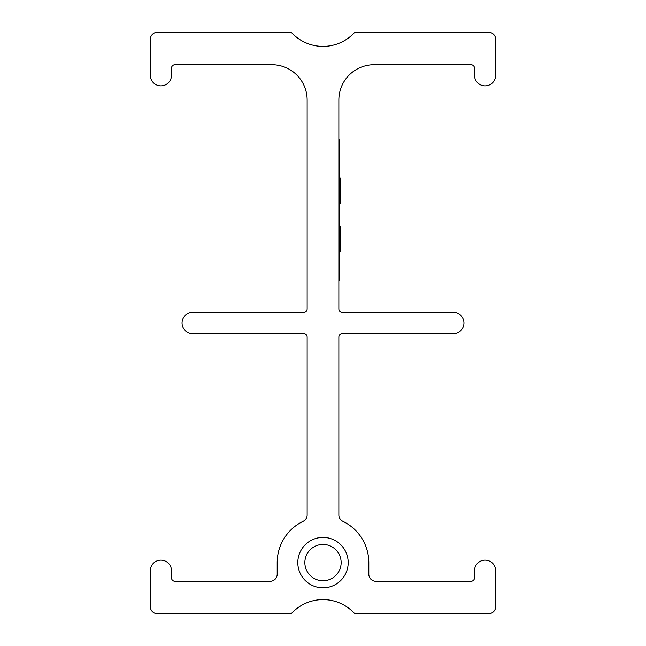 <?xml version="1.0" encoding="UTF-8"?>
<svg xmlns="http://www.w3.org/2000/svg" width="646" height="646" viewBox="0 0 646 646"><rect width="100%" height="100%" fill="white"/><g stroke="black" fill="none" stroke-linecap="round" stroke-linejoin="round"><path stroke-width="0.97" d="M348.194 562.609A25.194 25.194 0 0 1 323 587.803A25.194 25.194 0 0 1 297.806 562.609A25.194 25.194 0 0 1 323 537.415A25.194 25.194 0 0 1 348.194 562.609M304.855 562.609A18.145 18.145 0 0 0 323 580.754A18.145 18.145 0 0 0 341.145 562.609A18.145 18.145 0 0 0 323 544.457A18.145 18.145 0 0 0 304.855 562.609M338.859 139.77L339.562 139.77L339.562 280.719L338.859 280.719M338.859 308.909L338.859 99.952A35.239 35.239 0 0 1 374.091 64.721L470.991 64.721A3.521 3.521 0 0 1 474.519 68.242L474.519 75.291A10.57 10.57 0 0 0 485.089 85.861A10.57 10.57 0 0 0 495.66 75.291L495.66 39.349A7.049 7.049 0 0 0 488.61 32.3L356.245 32.3A3.521 3.521 0 0 0 353.709 33.374A42.725 42.725 0 0 1 292.291 33.374A3.521 3.521 0 0 0 289.755 32.3L157.39 32.3A7.049 7.049 0 0 0 150.34 39.349L150.34 75.291A10.57 10.57 0 0 0 160.911 85.861A10.57 10.57 0 0 0 171.481 75.291L171.481 68.242A3.521 3.521 0 0 1 175.009 64.721L271.909 64.721A35.239 35.239 0 0 1 307.141 99.952L307.141 308.909A3.521 3.521 0 0 1 303.62 312.43L192.629 312.43A10.57 10.57 0 0 0 182.051 323A10.57 10.57 0 0 0 192.629 333.57L303.62 333.57A3.521 3.521 0 0 1 307.141 337.091L307.141 514.975A7.049 7.049 0 0 1 303.152 521.322A45.809 45.809 0 0 0 277.191 562.609L277.191 574.237A7.049 7.049 0 0 1 270.149 581.279L175.009 581.279A3.521 3.521 0 0 1 171.481 577.758L171.481 570.709A10.57 10.57 0 0 0 160.911 560.139A10.57 10.57 0 0 0 150.34 570.709L150.34 606.651A7.049 7.049 0 0 0 157.39 613.7L289.755 613.7A3.521 3.521 0 0 0 292.291 612.626A42.725 42.725 0 0 1 353.709 612.626A3.521 3.521 0 0 0 356.245 613.7L488.61 613.7A7.049 7.049 0 0 0 495.66 606.651L495.66 570.709A10.57 10.57 0 0 0 485.089 560.139A10.57 10.57 0 0 0 474.519 570.709L474.519 577.758A3.521 3.521 0 0 1 470.991 581.279L375.851 581.279A7.049 7.049 0 0 1 368.809 574.237L368.809 562.609A45.809 45.809 0 0 0 342.848 521.322A7.049 7.049 0 0 1 338.859 514.975L338.859 337.091A3.521 3.521 0 0 1 342.38 333.57L453.371 333.57A10.57 10.57 0 0 0 463.949 323A10.57 10.57 0 0 0 453.371 312.43L342.38 312.43A3.521 3.521 0 0 1 338.859 308.909M339.562 203.829L340.264 203.829L340.264 178.53L339.562 178.53M340.264 203.199L339.562 203.199M340.264 178.53L340.264 177.9L339.562 177.9M339.562 251.988L340.264 251.988L340.264 226.689L339.562 226.689M340.264 251.351L339.562 251.351M340.264 226.689L340.264 226.052L339.562 226.052M339.562 153.869L338.859 153.869M339.562 266.62L338.859 266.62"/></g></svg>
